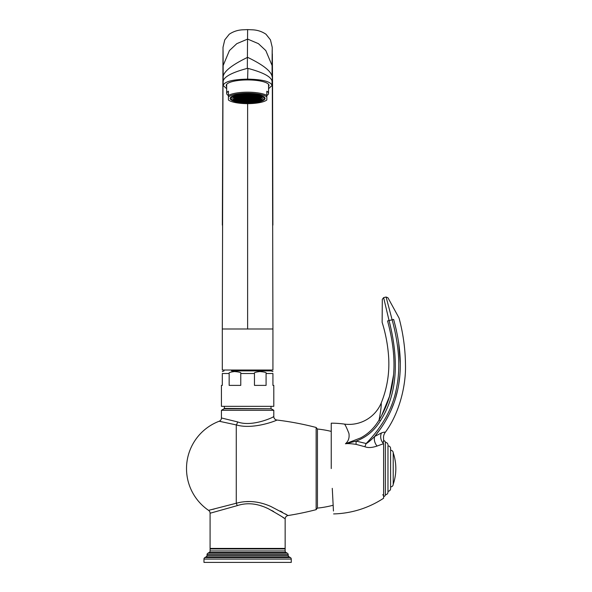<?xml version="1.0" encoding="UTF-8"?>
<svg xmlns="http://www.w3.org/2000/svg" width="592" height="592" viewBox="0 0 592 592"><rect width="100%" height="100%" fill="white"/><g stroke="black" fill="none" stroke-linecap="round" stroke-linejoin="round"><path stroke-width="0.89" d="M332.275 488.356L333.459 511.014M333.614 513.923A95.142 95.142 0 0 0 383.609 498.242L383.609 443.674L377.06 446.057C372.028 447.752 367.987 447.981 364.931 446.745L356.11 444.37C351.004 443.623 347.452 443.423 345.439 443.785C348.436 441.247 349.598 437.791 348.925 433.418C346.401 427.054 344.84 423.931 344.255 424.072A95.142 95.142 0 0 0 331.239 423.176L331.239 468.568M385.089 432.537L385.103 432.567A8.732 8.732 156.4 0 0 383.609 438.887L383.609 442.157M388.093 298.02L399.06 318.059C403.211 333.548 405.35 349.302 405.483 365.323C405.979 385.311 399.578 413.157 385.103 432.567C385.229 431.938 384.038 432.049 381.507 432.907L374.647 436.482C386.961 421.541 394.783 405.305 398.105 387.782C402.131 367.595 400.636 344.81 393.628 319.421C401.11 317.541 401.11 317.541 393.628 319.421M377.06 446.057A8.732 6.386 -117.6 0 1 374.647 436.482L380.959 428.201M385.392 421.267L389.025 414.563M391.386 409.464L393.613 403.862M395.508 398.194L397.513 390.565M398.816 383.823L399.815 375.868M400.333 363.828L398.616 342.309M396.455 330.662L395.138 325.097M381.507 432.907A8.732 7.548 -113.2 0 0 383.609 443.674M374.647 436.482C370.118 440.907 367.284 443.253 366.145 443.519A8.732 1.206 -65.7 0 0 364.931 446.745M356.11 444.37A8.732 2.087 -83.3 0 1 356.147 441.107L345.439 443.785L360.624 437.917C368.231 433.877 374.381 427.912 379.065 420.017L380.486 420.66C374.595 430.443 366.485 437.266 356.147 441.107L366.145 443.519C382.854 426.225 392.992 407.659 396.559 387.819C400.621 368.157 399.141 345.484 392.126 319.791L393.621 319.421C386.391 291.493 386.391 291.493 393.621 319.421M380.486 420.66C396.803 395.286 399.659 361.919 389.055 320.561L383.631 297.628L389.062 320.561L392.126 319.791L386.095 297.006L392.126 319.791M389.055 320.561L387.56 320.938C380.064 322.818 380.064 322.818 387.56 320.938C380.767 292.899 380.767 292.899 387.56 320.938L387.56 320.938C399.082 363.199 394.45 394.457 379.065 420.017C382.188 403.574 380.93 403.522 381.3 402.826A34.913 34.913 148.6 0 1 344.255 424.072M384.289 300.336L383.631 297.628L382.314 299.308L382.129 322.3C385.54 333.215 387.679 344.366 388.552 355.762C389.773 372.02 387.353 387.708 381.3 402.826M393.539 375.084L389.529 396.307L381.625 415.517M383.609 496.496A1.746 1.746 0 0 0 385.355 494.749L385.355 442.379A1.746 1.746 0 0 0 383.609 440.633M387.975 492.137L387.975 491.264A2.62 2.62 0 0 0 390.594 488.644L390.594 448.492A2.62 2.62 0 0 0 387.975 445.872L387.975 492.137A2.62 2.62 0 0 1 385.355 494.749M387.975 444.999A2.62 2.62 0 0 0 385.355 442.379M387.975 445.872L387.975 491.264M390.594 486.898A2.62 2.62 0 0 0 393.214 484.278L393.214 452.858A2.62 2.62 0 0 0 390.594 450.238M393.214 484.278A48.529 48.529 0 0 0 393.214 452.858M333.155 505.242A101.254 101.254 0 0 1 317.445 508.106L317.445 429.022A101.254 101.254 0 0 1 331.239 431.398M317.445 507.973L316.143 509.66L316.143 427.468L317.445 429.163M316.143 509.66A296.777 296.777 0 0 1 288.089 515.528L270.892 506.493C258.993 501.232 247.456 500.151 236.267 503.252L208.562 510.356A50.623 50.623 0 0 1 219.181 421.238L236.267 424.915C253.946 430.103 278.351 419.772 276.878 420.031A3.493 3.493 52.1 0 1 273.8 416.568L273.8 410.286L221.43 410.286L224.05 408.776L271.18 408.776L273.8 410.286M245.414 501.661L250.364 501.542M280.312 511.059L282.406 512.206M285.566 514.019L286.513 514.581M316.143 427.468A296.777 296.777 0 0 0 276.878 420.031M285.152 518.977C285.462 518.688 279.905 515.299 268.465 508.802C257.513 503.4 247.086 502.349 237.177 505.649L210.086 513.234L210.086 548.436L285.152 548.436L285.152 518.977A3.493 3.493 130 0 1 288.089 515.528M260.147 505.524L262.885 506.434M265.697 507.544L267.295 508.254M271.602 510.4L273.748 511.584M282.865 517.371L283.812 518.03M212.809 509.349L214.223 509.009M221.645 421.748L220.379 421.482M219.284 421.26L219.181 421.238A3.493 3.493 156.5 0 0 221.43 417.967L237.547 421.904C252.495 427.513 274.821 416.539 273.8 416.568M273.726 416.605L272.964 416.99M210.604 548.436A0.525 0.525 0 0 0 210.086 548.954L285.152 548.954A0.525 0.525 0 0 0 284.626 548.436M291.257 559.085L203.974 559.085L203.974 562.4L291.257 562.4L291.257 559.085A1.746 1.746 0 0 0 290.383 557.568L289.074 556.813A1.746 1.746 0 0 1 288.208 555.303L288.208 554.719A1.746 1.746 0 0 0 287.335 553.209L286.025 552.454A1.746 1.746 0 0 1 285.152 550.937L285.152 548.954M203.974 559.085A1.746 1.746 0 0 1 204.847 557.568L206.157 556.813A1.746 1.746 0 0 0 207.03 555.303L207.03 554.719A1.746 1.746 0 0 1 207.903 553.209L209.213 552.454A1.746 1.746 0 0 0 210.086 550.937L210.086 548.954M221.43 417.967L221.43 410.286M224.22 406.334L224.575 408.776M224.22 408.428L270.662 408.776M271.01 408.428L271.01 406.334M247.619 406.334L221.43 406.334L221.43 385.385L222.303 385.385L222.303 373.508C222.303 371.258 222.303 371.258 222.303 373.508L229.156 373.508C228.482 372.694 230.273 372.05 234.521 371.561C239.494 371.961 241.58 372.612 240.766 373.508L254.464 373.508C253.798 372.694 255.589 372.05 259.829 371.561C264.809 371.961 266.896 372.612 266.082 373.508L272.927 373.508C272.927 371.258 272.927 371.258 272.927 373.508L272.927 385.385L273.8 385.385L273.8 406.334L247.619 406.334M240.766 373.508L240.766 385.385L229.156 385.385L229.156 373.508M231.465 370.895L271.18 370.895L272.927 371.561M254.464 373.508L254.464 385.385L266.082 385.385L266.082 373.508M247.619 370.895L263.766 370.895M247.619 94.609A14.837 3.841 180 0 0 232.774 98.45A14.837 3.841 180 0 0 247.619 102.29A14.837 3.841 0 0 0 262.456 98.45A14.837 3.841 0 0 0 247.619 94.609M247.619 94.202A16.413 4.248 180 0 0 231.206 98.45A16.413 4.248 180 0 0 247.619 102.697A16.413 4.248 0 0 0 264.025 98.45A16.413 4.248 0 0 0 247.619 94.202M247.619 93.928A17.457 4.521 180 0 0 230.155 98.45A17.457 4.521 180 0 0 247.619 102.964A17.457 4.521 0 0 0 265.075 98.45A17.457 4.521 0 0 0 247.619 93.928M268.568 84.353L268.568 93.388A20.949 5.424 180 0 1 266.822 95.556L266.822 99.967A20.076 5.195 180 0 1 247.619 103.644A20.076 5.195 180 0 1 228.416 99.967L228.416 95.438A20.949 5.424 0 0 1 247.619 92.182A20.949 5.424 0 0 1 266.822 95.438L266.822 96.933A20.076 5.195 180 0 0 247.619 93.255A20.076 5.195 180 0 0 228.416 96.933L228.416 95.556A20.949 5.424 180 0 1 226.669 93.388A20.949 5.424 180 0 1 228.416 91.22L228.416 95.438M226.669 86.573A21.386 5.535 0 0 1 226.233 85.463A21.386 5.535 0 0 1 247.619 79.927A21.386 5.535 0 0 1 268.997 85.463A21.386 5.535 0 0 1 268.568 86.573M226.669 88.719L223.177 85.463C224.42 81.57 232.567 79.461 247.619 79.136C262.67 79.461 270.81 81.57 272.054 85.463L268.568 88.719M223.177 85.463L223.177 81.052C224.294 76.59 232.345 72.372 247.323 68.376L247.619 29.6L252.695 29.822C257.564 30.074 261.99 31.539 265.993 34.24L270.47 39.886L272.224 47.286L272.927 328.997L222.303 328.997L222.303 370.022L272.927 370.022L272.927 328.997M272.054 85.463L272.054 81.052C270.936 76.59 262.885 72.372 247.907 68.376L247.619 79.136M223.177 81.045L223.169 76.427C224.161 71.092 232.308 64.735 247.619 57.343C262.922 64.735 271.069 71.092 272.061 76.427L272.083 65.527L265.801 50.564L258.415 43.653L247.619 39.087L236.815 43.653L229.43 50.564L223.147 65.527L223.066 51.038L222.303 328.997L223.813 328.997M272.054 81.045L272.054 83.25M223.169 76.523L223.147 65.527M223.169 72.579L223.177 83.25M272.061 76.523L272.061 72.579M272.083 65.201L272.342 53.961L272.549 82.236L272.882 225.138M247.619 103.644L247.619 328.997M223.154 65.201L223.043 50.054M268.568 93.388A20.949 5.424 180 0 0 266.822 91.22L266.822 95.438M240.108 95.512L238.361 95.512L238.361 95.963L240.108 95.963L240.108 95.512L240.108 95.963M247.619 94.653A14.667 3.796 180 0 0 232.952 98.45A14.667 3.796 180 0 0 247.619 102.246A14.667 3.796 180 0 0 262.278 98.45A14.667 3.796 180 0 0 247.619 94.653M246.746 98.672L248.492 98.672L248.492 98.22L246.746 98.22L246.746 98.672L246.746 98.22M248.492 98.131L248.492 97.68L246.746 97.68L246.746 98.131L248.492 98.131L248.492 97.68M244.651 98.131L246.39 98.131L246.39 97.68L244.651 97.68L244.651 98.131L244.651 97.68M244.651 98.672L246.39 98.672L246.39 98.22L244.651 98.22L244.651 98.672L244.651 98.22M244.651 99.219L246.39 99.219L246.39 98.76L244.651 98.76L244.651 99.219L244.651 98.76M246.746 99.219L248.492 99.219L248.492 98.76L246.746 98.76L246.746 99.219L246.746 98.76M248.84 99.219L250.586 99.219L250.586 98.76L248.84 98.76L248.84 99.219L248.84 98.76M250.586 98.672L250.586 98.22L248.84 98.22L248.84 98.672L250.586 98.672L250.586 98.22M250.586 98.131L250.586 97.68L248.84 97.68L248.84 98.131L250.586 98.131L250.586 97.68M250.586 97.591L250.586 97.14L248.84 97.14L248.84 97.591L250.586 97.591L250.586 97.14M248.492 97.14L246.746 97.14L246.746 97.591L248.492 97.591L248.492 97.14L248.492 97.591M246.39 97.14L244.651 97.14L244.651 97.591L246.39 97.591L246.39 97.14L246.39 97.591M242.55 97.591L244.296 97.591L244.296 97.14L242.55 97.14L242.55 97.591L242.55 97.14M242.55 98.131L244.296 98.131L244.296 97.68L242.55 97.68L242.55 98.131L242.55 97.68M242.55 98.672L244.296 98.672L244.296 98.22L242.55 98.22L242.55 98.672L242.55 98.22M242.55 99.219L244.296 99.219L244.296 98.76L242.55 98.76L242.55 99.219L242.55 98.76M242.55 99.759L244.296 99.759L244.296 99.308L242.55 99.308L242.55 99.759L242.55 99.308M244.651 99.759L246.39 99.759L246.39 99.308L244.651 99.308L244.651 99.759L244.651 99.308M246.746 99.759L248.492 99.759L248.492 99.308L246.746 99.308L246.746 99.759L246.746 99.308M248.84 99.759L250.586 99.759L250.586 99.308L248.84 99.308L248.84 99.759L248.84 99.308M250.934 99.759L252.68 99.759L252.68 99.308L250.934 99.308L250.934 99.759L250.934 99.308M252.68 99.219L252.68 98.76L250.934 98.76L250.934 99.219L252.68 99.219L252.68 98.76M252.68 98.672L252.68 98.22L250.934 98.22L250.934 98.672L252.68 98.672L252.68 98.22M252.68 98.131L252.68 97.68L250.934 97.68L250.934 98.131L252.68 98.131L252.68 97.68M252.68 97.591L252.68 97.14L250.934 97.14L250.934 97.591L252.68 97.591L252.68 97.14M252.68 97.044L252.68 96.592L250.934 96.592L250.934 97.044L252.68 97.044L252.68 96.592M250.586 96.592L248.84 96.592L248.84 97.044L250.586 97.044L250.586 96.592L250.586 97.044M248.492 96.592L246.746 96.592L246.746 97.044L248.492 97.044L248.492 96.592L248.492 97.044M246.39 96.592L244.651 96.592L244.651 97.044L246.39 97.044L246.39 96.592L246.39 97.044M244.296 96.592L242.55 96.592L242.55 97.044L244.296 97.044L244.296 96.592L244.296 97.044M240.456 97.044L242.202 97.044L242.202 96.592L240.456 96.592L240.456 97.044L240.456 96.592M240.456 97.591L242.202 97.591L242.202 97.14L240.456 97.14L240.456 97.591L240.456 97.14M240.456 98.131L242.202 98.131L242.202 97.68L240.456 97.68L240.456 98.131L240.456 97.68M240.456 98.672L242.202 98.672L242.202 98.22L240.456 98.22L240.456 98.672L240.456 98.22M240.456 99.219L242.202 99.219L242.202 98.76L240.456 98.76L240.456 99.219L240.456 98.76M240.456 99.759L242.202 99.759L242.202 99.308L240.456 99.308L240.456 99.759L240.456 99.308M240.456 100.3L242.202 100.3L242.202 99.848L240.456 99.848L240.456 100.3L240.456 99.848M242.55 100.3L244.296 100.3L244.296 99.848L242.55 99.848L242.55 100.3L242.55 99.848M244.651 100.3L246.39 100.3L246.39 99.848L244.651 99.848L244.651 100.3L244.651 99.848M246.746 100.3L248.492 100.3L248.492 99.848L246.746 99.848L246.746 100.3L246.746 99.848M248.84 100.3L250.586 100.3L250.586 99.848L248.84 99.848L248.84 100.3L248.84 99.848M250.934 100.3L252.68 100.3L252.68 99.848L250.934 99.848L250.934 100.3L250.934 99.848M253.028 100.3L254.775 100.3L254.775 99.848L253.028 99.848L253.028 100.3L253.028 99.848M254.775 99.759L254.775 99.308L253.028 99.308L253.028 99.759L254.775 99.759L254.775 99.308M254.775 99.219L254.775 98.76L253.028 98.76L253.028 99.219L254.775 99.219L254.775 98.76M254.775 98.672L254.775 98.22L253.028 98.22L253.028 98.672L254.775 98.672L254.775 98.22M254.775 98.131L254.775 97.68L253.028 97.68L253.028 98.131L254.775 98.131L254.775 97.68M254.775 97.591L254.775 97.14L253.028 97.14L253.028 97.591L254.775 97.591L254.775 97.14M254.775 97.044L254.775 96.592L253.028 96.592L253.028 97.044L254.775 97.044L254.775 96.592M254.775 96.503L254.775 96.052L253.028 96.052L253.028 96.503L254.775 96.503L254.775 96.052M252.68 96.052L250.934 96.052L250.934 96.503L252.68 96.503L252.68 96.052L252.68 96.503M250.586 96.052L248.84 96.052L248.84 96.503L250.586 96.503L250.586 96.052L250.586 96.503M248.492 96.052L246.746 96.052L246.746 96.503L248.492 96.503L248.492 96.052L248.492 96.503M246.39 96.052L244.651 96.052L244.651 96.503L246.39 96.503L246.39 96.052L246.39 96.503M244.296 96.052L242.55 96.052L242.55 96.503L244.296 96.503L244.296 96.052L244.296 96.503M242.202 96.052L240.456 96.052L240.456 96.503L242.202 96.503L242.202 96.052L242.202 96.503M238.361 96.503L240.108 96.503L240.108 96.052L238.361 96.052L238.361 96.503L238.361 96.052M238.361 97.044L240.108 97.044L240.108 96.592L238.361 96.592L238.361 97.044L238.361 96.592M238.361 97.591L240.108 97.591L240.108 97.14L238.361 97.14L238.361 97.591L238.361 97.14M238.361 98.131L240.108 98.131L240.108 97.68L238.361 97.68L238.361 98.131L238.361 97.68M238.361 98.672L240.108 98.672L240.108 98.22L238.361 98.22L238.361 98.672L238.361 98.22M238.361 99.219L240.108 99.219L240.108 98.76L238.361 98.76L238.361 99.219L238.361 98.76M238.361 99.759L240.108 99.759L240.108 99.308L238.361 99.308L238.361 99.759L238.361 99.308M238.361 100.3L240.108 100.3L240.108 99.848L238.361 99.848L238.361 100.3L238.361 99.848M238.361 100.84L240.108 100.84L240.108 100.388L238.361 100.388L238.361 100.84L238.361 100.388M240.456 100.84L242.202 100.84L242.202 100.388L240.456 100.388L240.456 100.84L240.456 100.388M242.55 100.84L244.296 100.84L244.296 100.388L242.55 100.388L242.55 100.84L242.55 100.388M244.651 100.84L246.39 100.84L246.39 100.388L244.651 100.388L244.651 100.84L244.651 100.388M246.746 100.84L248.492 100.84L248.492 100.388L246.746 100.388L246.746 100.84L246.746 100.388M248.84 100.84L250.586 100.84L250.586 100.388L248.84 100.388L248.84 100.84L248.84 100.388M250.934 100.84L252.68 100.84L252.68 100.388L250.934 100.388L250.934 100.84L250.934 100.388M253.028 100.84L254.775 100.84L254.775 100.388L253.028 100.388L253.028 100.84L253.028 100.388M255.122 100.84L256.869 100.84L256.869 100.388L255.122 100.388L255.122 100.84L255.122 100.388M256.869 100.3L256.869 99.848L255.122 99.848L255.122 100.3L256.869 100.3L256.869 99.848M256.869 99.759L256.869 99.308L255.122 99.308L255.122 99.759L256.869 99.759L256.869 99.308M256.869 99.219L256.869 98.76L255.122 98.76L255.122 99.219L256.869 99.219L256.869 98.76M256.869 98.672L256.869 98.22L255.122 98.22L255.122 98.672L256.869 98.672L256.869 98.22M256.869 98.131L256.869 97.68L255.122 97.68L255.122 98.131L256.869 98.131L256.869 97.68M256.869 97.591L256.869 97.14L255.122 97.14L255.122 97.591L256.869 97.591L256.869 97.14M256.869 97.044L256.869 96.592L255.122 96.592L255.122 97.044L256.869 97.044L256.869 96.592M256.869 96.503L256.869 96.052L255.122 96.052L255.122 96.503L256.869 96.503L256.869 96.052M256.869 95.963L256.869 95.512L255.122 95.512L255.122 95.963L256.869 95.963L256.869 95.512M254.775 95.512L253.028 95.512L253.028 95.963L254.775 95.963L254.775 95.512L254.775 95.963M252.68 95.512L250.934 95.512L250.934 95.963L252.68 95.963L252.68 95.512L252.68 95.963M250.586 95.512L248.84 95.512L248.84 95.963L250.586 95.963L250.586 95.512L250.586 95.963M248.492 95.512L246.746 95.512L246.746 95.963L248.492 95.963L248.492 95.512L248.492 95.963M246.39 95.512L244.651 95.512L244.651 95.963L246.39 95.963L246.39 95.512L246.39 95.963M244.296 95.512L242.55 95.512L242.55 95.963L244.296 95.963L244.296 95.512L244.296 95.963M242.202 95.512L240.456 95.512L240.456 95.963L242.202 95.963L242.202 95.512L242.202 95.963M236.267 96.503L238.014 96.503L238.014 96.052L236.267 96.052L236.267 96.503L236.267 96.052M236.267 97.044L238.014 97.044L238.014 96.592L236.267 96.592L236.267 97.044L236.267 96.592M236.267 97.591L238.014 97.591L238.014 97.14L236.267 97.14L236.267 97.591L236.267 97.14M236.267 98.131L238.014 98.131L238.014 97.68L236.267 97.68L236.267 98.131L236.267 97.68M236.267 98.672L238.014 98.672L238.014 98.22L236.267 98.22L236.267 98.672L236.267 98.22M236.267 99.219L238.014 99.219L238.014 98.76L236.267 98.76L236.267 99.219L236.267 98.76M236.267 99.759L238.014 99.759L238.014 99.308L236.267 99.308L236.267 99.759L236.267 99.308M236.267 100.3L238.014 100.3L238.014 99.848L236.267 99.848L236.267 100.3L236.267 99.848M236.267 100.84L238.014 100.84L238.014 100.388L236.267 100.388L236.267 100.84L236.267 100.388M238.361 101.387L240.108 101.387L240.108 100.936L238.361 100.936L238.361 101.387L238.361 100.936M240.456 101.387L242.202 101.387L242.202 100.936L240.456 100.936L240.456 101.387L240.456 100.936M242.55 101.387L244.296 101.387L244.296 100.936L242.55 100.936L242.55 101.387L242.55 100.936M244.651 101.387L246.39 101.387L246.39 100.936L244.651 100.936L244.651 101.387L244.651 100.936M246.746 101.387L248.492 101.387L248.492 100.936L246.746 100.936L246.746 101.387L246.746 100.936M248.84 101.387L250.586 101.387L250.586 100.936L248.84 100.936L248.84 101.387L248.84 100.936M250.934 101.387L252.68 101.387L252.68 100.936L250.934 100.936L250.934 101.387L250.934 100.936M253.028 101.387L254.775 101.387L254.775 100.936L253.028 100.936L253.028 101.387L253.028 100.936M255.122 101.387L256.869 101.387L256.869 100.936L255.122 100.936L255.122 101.387L255.122 100.936M258.963 100.84L258.963 100.388L257.217 100.388L257.217 100.84L258.963 100.84L258.963 100.388M258.963 100.3L258.963 99.848L257.217 99.848L257.217 100.3L258.963 100.3L258.963 99.848M258.963 99.759L258.963 99.308L257.217 99.308L257.217 99.759L258.963 99.759L258.963 99.308M258.963 99.219L258.963 98.76L257.217 98.76L257.217 99.219L258.963 99.219L258.963 98.76M258.963 98.672L258.963 98.22L257.217 98.22L257.217 98.672L258.963 98.672L258.963 98.22M258.963 98.131L258.963 97.68L257.217 97.68L257.217 98.131L258.963 98.131L258.963 97.68M258.963 97.591L258.963 97.14L257.217 97.14L257.217 97.591L258.963 97.591L258.963 97.14M258.963 97.044L258.963 96.592L257.217 96.592L257.217 97.044L258.963 97.044L258.963 96.592M258.963 96.503L258.963 96.052L257.217 96.052L257.217 96.503L258.963 96.503L258.963 96.052M252.68 94.972L250.934 94.972L250.934 95.423L252.68 95.423L252.68 94.972L252.68 95.423M250.586 94.972L248.84 94.972L248.84 95.423L250.586 95.423L250.586 94.972L250.586 95.423M248.492 94.972L246.746 94.972L246.746 95.423L248.492 95.423L248.492 94.972L248.492 95.423M246.39 94.972L244.651 94.972L244.651 95.423L246.39 95.423L246.39 94.972L246.39 95.423M244.296 94.972L242.55 94.972L242.55 95.423L244.296 95.423L244.296 94.972L244.296 95.423M234.173 97.591L235.919 97.591L235.919 97.14L234.173 97.14L234.173 97.591L234.173 97.14M234.173 98.131L235.919 98.131L235.919 97.68L234.173 97.68L234.173 98.131L234.173 97.68M234.173 98.672L235.919 98.672L235.919 98.22L234.173 98.22L234.173 98.672L234.173 98.22M234.173 99.219L235.919 99.219L235.919 98.76L234.173 98.76L234.173 99.219L234.173 98.76M234.173 99.759L235.919 99.759L235.919 99.308L234.173 99.308L234.173 99.759L234.173 99.308M242.55 101.928L244.296 101.928L244.296 101.476L242.55 101.476L242.55 101.928L242.55 101.476M244.651 101.928L246.39 101.928L246.39 101.476L244.651 101.476L244.651 101.928L244.651 101.476M246.746 101.928L248.492 101.928L248.492 101.476L246.746 101.476L246.746 101.928L246.746 101.476M248.84 101.928L250.586 101.928L250.586 101.476L248.84 101.476L248.84 101.928L248.84 101.476M250.934 101.928L252.68 101.928L252.68 101.476L250.934 101.476L250.934 101.928L250.934 101.476M261.057 99.759L261.057 99.308L259.311 99.308L259.311 99.759L261.057 99.759L261.057 99.308M261.057 99.219L261.057 98.76L259.311 98.76L259.311 99.219L261.057 99.219L261.057 98.76M261.057 98.672L261.057 98.22L259.311 98.22L259.311 98.672L261.057 98.672L261.057 98.22M261.057 98.131L261.057 97.68L259.311 97.68L259.311 98.131L261.057 98.131L261.057 97.68M261.057 97.591L261.057 97.14L259.311 97.14L259.311 97.591L261.057 97.591L261.057 97.14M248.492 98.672L248.492 98.22M246.746 98.131L246.746 97.68M246.39 98.131L246.39 97.68M246.39 98.672L246.39 98.22M246.39 99.219L246.39 98.76M248.492 99.219L248.492 98.76M250.586 99.219L250.586 98.76M248.84 98.672L248.84 98.22M248.84 98.131L248.84 97.68M248.84 97.591L248.84 97.14M246.746 97.591L246.746 97.14M244.651 97.591L244.651 97.14M244.296 97.591L244.296 97.14M244.296 98.131L244.296 97.68M244.296 98.672L244.296 98.22M244.296 99.219L244.296 98.76M244.296 99.759L244.296 99.308M246.39 99.759L246.39 99.308M248.492 99.759L248.492 99.308M250.586 99.759L250.586 99.308M252.68 99.759L252.68 99.308M250.934 99.219L250.934 98.76M250.934 98.672L250.934 98.22M250.934 98.131L250.934 97.68M250.934 97.591L250.934 97.14M250.934 97.044L250.934 96.592M248.84 97.044L248.84 96.592M246.746 97.044L246.746 96.592M244.651 97.044L244.651 96.592M242.55 97.044L242.55 96.592M242.202 97.044L242.202 96.592M242.202 97.591L242.202 97.14M242.202 98.131L242.202 97.68M242.202 98.672L242.202 98.22M242.202 99.219L242.202 98.76M242.202 99.759L242.202 99.308M242.202 100.3L242.202 99.848M244.296 100.3L244.296 99.848M246.39 100.3L246.39 99.848M248.492 100.3L248.492 99.848M250.586 100.3L250.586 99.848M252.68 100.3L252.68 99.848M254.775 100.3L254.775 99.848M253.028 99.759L253.028 99.308M253.028 99.219L253.028 98.76M253.028 98.672L253.028 98.22M253.028 98.131L253.028 97.68M253.028 97.591L253.028 97.14M253.028 97.044L253.028 96.592M253.028 96.503L253.028 96.052M250.934 96.503L250.934 96.052M248.84 96.503L248.84 96.052M246.746 96.503L246.746 96.052M244.651 96.503L244.651 96.052M242.55 96.503L242.55 96.052M240.456 96.503L240.456 96.052M240.108 96.503L240.108 96.052M240.108 97.044L240.108 96.592M240.108 97.591L240.108 97.14M240.108 98.131L240.108 97.68M240.108 98.672L240.108 98.22M240.108 99.219L240.108 98.76M240.108 99.759L240.108 99.308M240.108 100.3L240.108 99.848M240.108 100.84L240.108 100.388M242.202 100.84L242.202 100.388M244.296 100.84L244.296 100.388M246.39 100.84L246.39 100.388M248.492 100.84L248.492 100.388M250.586 100.84L250.586 100.388M252.68 100.84L252.68 100.388M254.775 100.84L254.775 100.388M256.869 100.84L256.869 100.388M255.122 100.3L255.122 99.848M255.122 99.759L255.122 99.308M255.122 99.219L255.122 98.76M255.122 98.672L255.122 98.22M255.122 98.131L255.122 97.68M255.122 97.591L255.122 97.14M255.122 97.044L255.122 96.592M255.122 96.503L255.122 96.052M255.122 95.963L255.122 95.512M253.028 95.963L253.028 95.512M250.934 95.963L250.934 95.512M248.84 95.963L248.84 95.512M246.746 95.963L246.746 95.512M244.651 95.963L244.651 95.512M242.55 95.963L242.55 95.512M240.456 95.963L240.456 95.512M238.361 95.963L238.361 95.512M238.014 96.503L238.014 96.052M238.014 97.044L238.014 96.592M238.014 97.591L238.014 97.14M238.014 98.131L238.014 97.68M238.014 98.672L238.014 98.22M238.014 99.219L238.014 98.76M238.014 99.759L238.014 99.308M238.014 100.3L238.014 99.848M238.014 100.84L238.014 100.388M240.108 101.387L240.108 100.936M242.202 101.387L242.202 100.936M244.296 101.387L244.296 100.936M246.39 101.387L246.39 100.936M248.492 101.387L248.492 100.936M250.586 101.387L250.586 100.936M252.68 101.387L252.68 100.936M254.775 101.387L254.775 100.936M256.869 101.387L256.869 100.936M257.217 100.84L257.217 100.388M257.217 100.3L257.217 99.848M257.217 99.759L257.217 99.308M257.217 99.219L257.217 98.76M257.217 98.672L257.217 98.22M257.217 98.131L257.217 97.68M257.217 97.591L257.217 97.14M257.217 97.044L257.217 96.592M257.217 96.503L257.217 96.052M250.934 95.423L250.934 94.972M248.84 95.423L248.84 94.972M246.746 95.423L246.746 94.972M244.651 95.423L244.651 94.972M242.55 95.423L242.55 94.972M235.919 97.591L235.919 97.14M235.919 98.131L235.919 97.68M235.919 98.672L235.919 98.22M235.919 99.219L235.919 98.76M235.919 99.759L235.919 99.308M244.296 101.928L244.296 101.476M246.39 101.928L246.39 101.476M248.492 101.928L248.492 101.476M250.586 101.928L250.586 101.476M252.68 101.928L252.68 101.476M259.311 99.759L259.311 99.308M259.311 99.219L259.311 98.76M259.311 98.672L259.311 98.22M259.311 98.131L259.311 97.68M259.311 97.591L259.311 97.14M385.103 432.567A8.732 8.732 156.4 0 0 383.609 438.887M237.547 421.904A3.493 1.317 102.7 0 1 236.267 424.915L236.267 503.252A3.493 0.94 -105.8 0 1 237.177 505.649M208.562 510.356A3.493 3.493 -4.8 0 1 210.086 513.234M285.152 550.937L210.086 550.937M286.025 552.454L209.213 552.454M287.335 553.209L207.903 553.209M288.208 554.719L207.03 554.719M288.208 555.303L207.03 555.303M289.074 556.813L206.157 556.813M290.383 557.568L204.847 557.568M388.049 297.865L386.095 297.014L383.631 297.628M382.735 442.379L383.609 441.506M382.735 494.749L383.609 495.622M222.303 371.561L224.05 370.895M231.206 96.903L231.206 98.45M264.025 96.903L264.025 98.45M226.669 84.353L226.669 93.388M272.187 50.054L272.083 65.527M247.619 29.6L242.535 29.822C237.673 30.074 233.241 31.539 229.237 34.24L224.76 39.886L223.014 47.286L222.348 225.138M232.952 97.858L232.952 98.45M262.278 97.858L262.278 98.45"/></g></svg>
